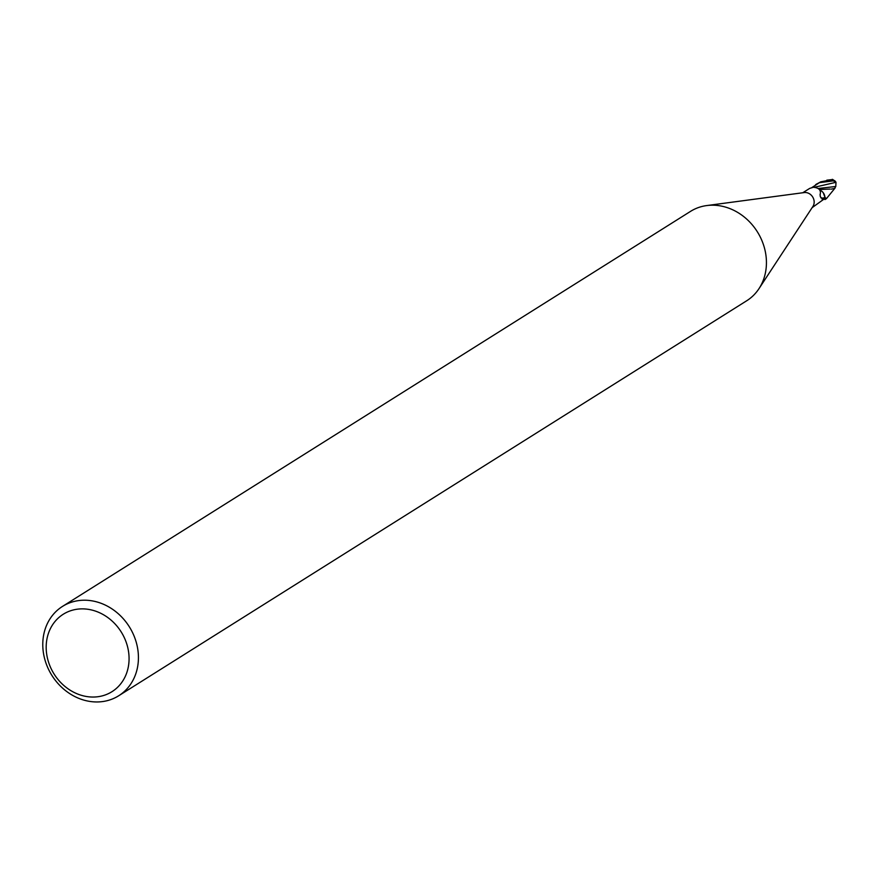 <?xml version="1.0" encoding="UTF-8"?>
<svg xmlns="http://www.w3.org/2000/svg" width="880" height="880" viewBox="0 0 880 880"><rect width="100%" height="100%" fill="white"/><g stroke="black" fill="none" stroke-linecap="round" stroke-linejoin="round"><path stroke-width="1.32" d="M803.451 192.709A8.8 7.623 57.8 0 1 804.221 192.566A8.8 7.623 57.8 0 1 812.647 196.922A8.8 7.623 57.8 0 1 812.933 206.415L758.989 288.651A52.778 45.705 57.8 0 1 746.724 300.751L118.701 695.761A52.778 45.705 57.8 0 1 107.107 700.7A52.778 45.705 57.8 0 1 48.411 669.053A52.778 45.705 57.8 0 1 62.502 606.408A52.778 45.705 57.8 0 1 74.096 601.469A52.778 45.705 57.8 0 1 132.792 633.116A52.778 45.705 57.8 0 1 118.701 695.761M812.119 207.647L824.439 198.803L824.989 199.551L826.375 198.682L825.022 197.362A8.8 7.612 57.8 0 1 824.934 197.648A8.8 7.623 57.8 0 1 824.439 198.803L824.417 198.825M819.775 190.025A7.546 6.534 57.8 0 1 824.934 197.538A1.188 1.034 -122.2 0 0 824.934 197.648L822.316 199.628M822.151 199.562A9.537 3.894 -34.5 0 0 822.976 199.595L820.325 196.702L820.116 194.634M820.017 194.854L820.061 194.766C821.326 190.3 819.104 187.803 813.384 187.275L809.721 188.375L802.747 192.764M62.502 606.408L690.514 211.387A52.778 45.705 57.8 0 1 702.108 206.448A52.778 45.705 57.8 0 1 706.739 205.568A52.778 45.705 57.8 0 1 757.306 231.737A52.778 45.705 57.8 0 1 758.989 288.651M73.315 609.961A45.749 39.611 57.8 0 1 126.522 643.203A45.749 39.611 57.8 0 1 101.926 695.959A45.749 39.611 57.8 0 1 48.73 662.706A45.749 39.611 57.8 0 1 73.315 609.961M824.934 197.538A9.086 3.707 -34.5 0 1 820.93 197.89M811.679 187.682L819.456 182.644L833.316 180.862L836 182.314L835.78 186.505L818.4 188.463M835.384 181.577A7.623 2.805 170.8 0 0 835.109 181.082A7.623 2.805 170.8 0 0 832.216 179.971L831.182 179.861A8.8 7.623 -122.2 0 0 831.094 179.806L820.765 181.83L816.31 184.239M826.837 180.169L832.15 179.575A8.36 7.238 57.8 0 1 832.92 180.081M835.78 186.505L834.46 188.661M819.412 189.475L830.016 189.068M831.171 189.134L834.933 188.375M834.9 188.243L826.386 198.682M832.15 179.575L830.236 180.004M825.022 197.362L823.229 192.72M832.216 179.971A8.8 7.623 57.8 0 1 833.316 180.862M836 182.314L814.594 187.22M804.221 192.566L706.739 205.568M833.965 180.378A8.492 8.492 0 0 0 832.359 179.322M824.857 199.485L824.307 198.913M835.868 182.061A8.8 8.8 0 0 0 835.109 181.082M815.617 184.668L817.003 183.788"/></g></svg>
